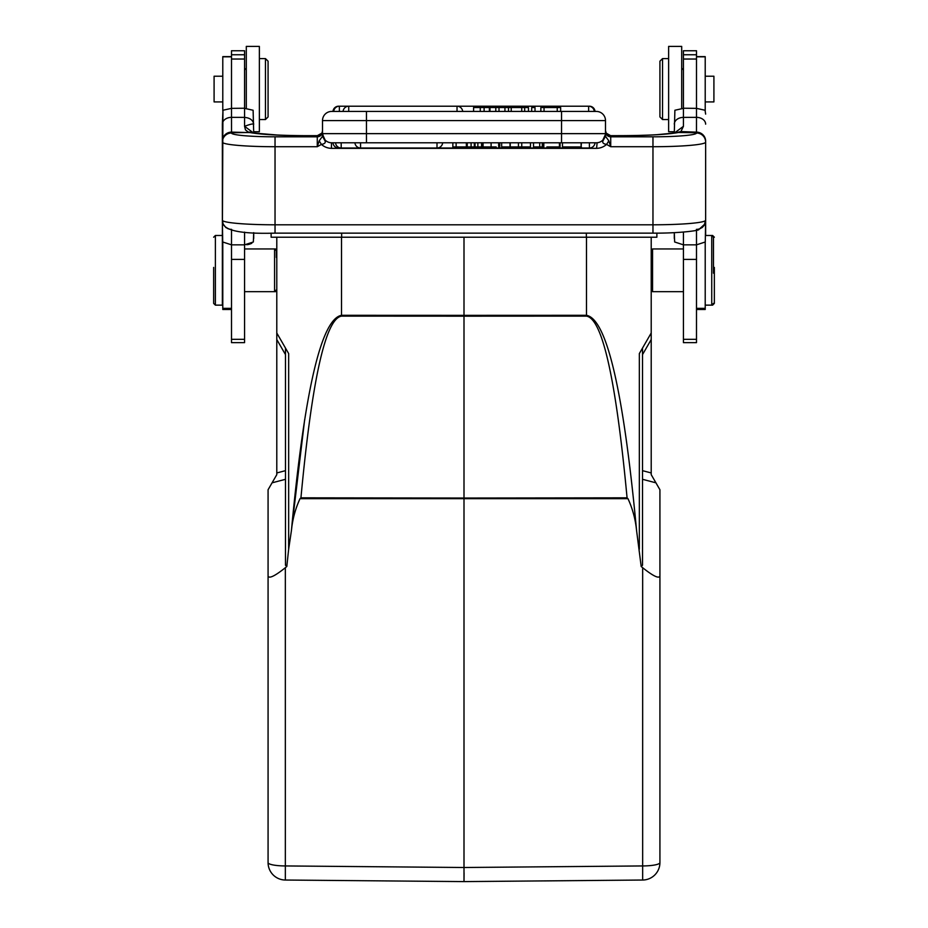 <?xml version="1.0" encoding="UTF-8"?>
<svg xmlns="http://www.w3.org/2000/svg" width="928" height="928" viewBox="0 0 928 928"><rect width="100%" height="100%" fill="white"/><g stroke="black" fill="none" stroke-linecap="round" stroke-linejoin="round"><path stroke-width="1.39" d="M705.21 101.918L713.91 101.918L713.91 76.224L705.21 76.224M713.481 273.192L713.481 237.22L713.481 273.192M713.481 237.22L711.741 235.48L711.741 305.138L713.481 303.398M705.21 110.792L705.21 56.631L696.499 56.631M696.499 309.488L705.21 309.488L705.21 242.092M642.512 348.093L642.512 565.256L641.19 566.498L636.562 530.468C635.46 519.297 632.594 508.695 627.966 498.661L627.073 497.837C615.948 379.366 602.423 318.791 586.484 316.123L464 316.181L464 315.346L586.484 315.3L586.484 237.22M627.966 498.661L300.034 498.661L300.939 497.826C312.04 379.355 325.566 318.78 341.516 316.123L341.516 315.3C321.227 319.081 304.535 390.804 291.427 530.468L304.651 419.688M341.516 316.123L464 316.181L464 498.034L627.073 497.826M636.573 530.468C623.465 390.804 606.773 319.081 586.484 315.3L586.484 316.123M300.034 498.661C295.394 508.683 292.529 519.286 291.438 530.468L288.654 549.214L288.654 353.568L276.788 333.001L276.788 474.66L268.076 489.74L268.076 862.622A17.412 3.318 0 0 0 285.337 865.94L464 867.506L464 881.6L642.663 880.034L642.663 865.94L464 867.506L464 498.034L300.939 497.826M656.873 233.125L656.873 237.22L271.127 237.22L271.127 233.125M213.649 267.426L213.649 303.398L213.649 267.426M215.389 305.138L215.389 235.48L222.36 235.48L222.36 305.138L215.389 305.138L213.649 303.398M253.704 238.484L253.704 232.661L253.344 241.988L244.563 244.841L231.501 244.841L222.72 241.988L222.36 220.446L223.056 223.926L225.91 227.638M606.286 133.261A5.22 5.197 148.4 0 0 610.705 135.674L622.479 135.639A60.958 5.313 0 0 0 678.345 132.495L676.976 132.576M540.85 111.43L540.85 107.52L560.651 107.52L560.651 111.43M557.241 107.52L557.241 111.43M544.04 111.43L544.04 107.52M504.936 111.43L504.936 107.52L528.461 107.52L528.461 111.43M524.68 107.52L524.68 111.43M521.745 111.43L521.745 107.52M511.235 107.52L511.235 111.43M508.474 111.43L508.474 107.52M531.686 111.43L531.686 107.52L535.015 107.52L535.015 111.43M457.028 111.43L457.028 106.21L339.37 106.21A5.661 5.661 0 0 0 333.72 111.43L331.644 111.43A9.141 9.141 0 0 0 322.503 120.582A9.141 9.141 0 0 1 331.644 111.43L596.356 111.43A9.141 9.141 0 0 1 605.497 120.582A9.141 9.141 0 0 0 596.356 111.43A9.141 9.141 0 0 1 605.497 120.582A9.141 9.141 0 0 0 596.356 111.43A9.141 9.141 0 0 1 605.497 120.582L561.533 120.582L561.533 111.43M348.731 111.43L348.731 106.21A5.661 5.661 0 0 0 343.082 111.43L339.37 111.43L339.37 106.21L338.604 106.256M589.396 106.256L589.396 106.21A5.661 5.661 0 0 1 595.034 111.43L594.28 111.43A5.661 5.661 0 0 0 588.63 106.21L457.028 106.21A5.661 5.661 0 0 1 462.678 111.43M484.114 111.43L484.114 107.52L480.252 107.52L480.252 111.43M480.252 107.52L473.582 107.52L473.582 111.43M504.936 107.52L495.796 107.52L495.796 111.43M499.009 111.43L499.009 107.52M495.796 107.52L489.961 107.52L489.961 111.43M489.961 107.52L484.114 107.52M330.878 142.75L331.516 142.784L331.4 148.341A15.266 15.208 180 0 1 321.413 144.408L319.186 140.847L317.272 146.717L321.413 144.408C324.986 143.828 326.076 142.448 324.684 140.267L322.503 133.644A9.141 9.141 0 0 0 331.644 142.784L596.356 142.784A9.141 9.141 0 0 0 605.497 133.644L605.497 120.582M317.596 135.674L305.521 135.674C279.769 135.5 261.719 134.49 251.384 132.623L231.524 132.124L231.501 117.357A9.141 6.809 180 0 0 222.36 124.166L222.36 142.135A9.141 9.106 0 0 1 231.501 133.017A43.535 3.793 180 0 0 275.036 136.81L275.036 146.717A52.687 4.594 180 0 1 222.36 142.135L222.372 220.365A52.687 4.594 0 0 0 275.036 224.796L275.036 233.102M322.248 132.112L322.503 130.546A5.22 5.208 0 0 1 317.272 135.755L317.295 135.674A5.22 5.197 -148.4 0 0 321.714 133.261M321.749 133.214A5.22 5.197 -148.4 0 0 322.283 132.043M704.804 223.903L705.64 220.261L705.64 142.135A52.687 4.594 180 0 1 652.964 146.717L652.964 136.81A43.535 3.793 180 0 0 696.499 133.017A9.141 9.106 0 0 1 705.64 142.135L705.64 141.903M702.102 227.638L704.224 225.307L705.64 219.982M705.64 141.88L705.64 235.48L712.611 235.48L712.611 236.35M705.64 141.184A9.141 9.036 0 0 0 696.476 132.147L696.499 117.357L683.437 117.392L683.437 126.312L680.908 131.556L696.476 132.147L696.464 132.75L678.345 132.495L680.908 131.509M705.64 220.446L705.28 241.988L696.499 244.841L683.437 244.841L674.656 241.988L674.296 232.661L674.296 238.484M683.437 108.228L696.499 108.356L696.499 50.75L683.437 50.75L683.437 108.356L674.888 110.246L674.296 133.029L674.296 131.741L668.636 131.741L668.636 46.4L681.697 46.4L681.697 108.414M705.64 124.166A9.141 6.809 180 0 0 696.499 117.357L696.499 108.356L705.048 110.246L705.64 114.109L705.048 110.246M683.437 232.081L683.437 342.641L696.499 342.641L696.499 230.272M662.534 58.592L668.636 58.592L662.534 58.592L659.924 61.202L659.924 116.928L662.534 119.55L668.636 119.55L662.534 119.55L662.534 58.963M674.459 133.006L683.437 126.312M675.955 132.75L680.908 131.544M323.292 137.367L322.515 134.2M324.684 140.232L322.503 136.277L319.186 140.847M366.467 111.43L366.467 120.582L322.503 120.582L322.503 136.277M331.551 142.784L332.966 142.784A5.661 5.661 0 0 0 338.604 148.004L437.007 148.004L437.007 142.784M589.396 142.784L589.396 148.004L437.007 148.004L589.396 148.004A5.661 5.661 0 0 0 595.034 142.784L596.449 142.784M331.4 148.341L596.6 148.341L597.11 142.75M608.814 140.836L606.587 144.408L610.728 146.717L608.814 140.836L605.497 136.277L605.497 133.644L561.533 133.644L561.533 120.582L366.467 120.582L366.467 142.784L360.563 142.784L360.563 148.004A5.661 5.661 0 0 1 354.925 142.784L341.191 142.784L341.191 148.004L338.604 148.004L338.604 147.378M605.242 135.801L603.351 140.198M603.27 140.279L605.497 136.265M605.497 134.108L605.497 135.384M603.293 140.302C601.936 142.46 603.038 143.828 606.587 144.408A15.266 15.208 180 0 1 596.6 148.341M605.485 134.212L604.708 137.379M610.404 135.674L622.479 135.639C648.162 135.5 666.176 134.502 676.558 132.634M605.717 132.043A5.22 5.197 148.4 0 0 606.251 133.214L605.497 130.546A5.22 5.208 180 0 0 610.728 135.755L610.728 146.717L652.964 146.717L652.964 224.796A52.687 4.594 0 0 0 705.628 220.319M530.468 142.784L530.468 146.96L510.249 146.96L510.249 142.784M521.745 146.96L521.745 142.784M518.427 142.784L518.427 146.96M466.366 142.784L466.366 146.96L452.852 146.96L452.852 142.784M456.124 146.96L456.124 142.784M481.945 142.784L481.945 146.96L475.043 146.96L475.043 142.784M467.236 142.784L467.236 146.96L475.043 146.96M467.236 146.96L466.83 142.784M471.088 146.96L471.088 142.784M474.312 146.96L474.312 142.784M477.862 142.784L477.862 146.96M481.562 146.96L481.562 142.784M542.288 142.784L542.288 146.96L533.53 146.96L533.53 142.784M539.713 142.784L539.713 146.96M559.445 142.784L559.445 146.96L560.071 146.96L560.071 142.784M542.973 142.784L542.973 146.96L543.808 146.96L543.808 142.784M546.87 146.96L559.445 146.96M498.672 142.784L498.672 146.96L499.751 146.96L499.751 142.784M483.082 142.784L483.082 146.96L491.098 146.96L491.098 142.784M490.877 146.96L496.213 146.96M493.824 146.96L486.782 146.96M581.09 146.96L581.438 142.784L562.658 142.784L581.09 142.784L581.09 146.96L562.658 146.96L581.438 146.96M510.029 142.784L510.029 146.96L501.665 146.96L501.665 142.784M322.503 135.302L322.503 133.644L561.533 133.644L561.533 142.784M222.36 141.868L222.36 141.16A9.141 9.036 0 0 1 231.524 132.124L231.536 132.75L249.516 132.495M253.541 133.006L244.574 126.312L245.468 129.92L248.298 132.101A9.141 8.48 113.7 0 1 251.836 132.704M277.89 135.059L253.704 133.029L253.112 110.246L244.563 108.356L244.563 50.75L231.501 50.75L231.501 108.356L222.952 110.246L222.36 124.166M244.563 108.356L244.563 126.312C250.05 124.271 253.089 123.575 253.704 124.19C253.054 120.141 250.003 117.879 244.563 117.392L231.501 117.357L231.501 108.356L244.563 108.228M231.501 230.272L231.501 342.641L244.563 342.641L244.563 232.128M222.79 76.224L214.09 76.224L214.09 101.918L222.79 101.918M222.79 242.092L222.79 309.488L231.501 309.488M231.501 56.631L222.79 56.631L222.79 110.792M265.466 119.55L259.364 119.55L265.466 119.55L268.076 116.928L268.076 61.202L265.466 58.592L259.364 58.592L265.466 58.592L265.466 118.912M253.704 133.029L253.704 131.741L259.364 131.741L259.364 46.4L246.303 46.4L246.303 108.414L246.303 68.173L244.563 69.913M276.788 257.462L276.347 250.722L274.572 248.948L274.572 291.67L244.563 291.67M276.347 250.722L276.347 257.462M714.351 267.426L714.351 303.398L714.351 267.426M712.611 304.268L712.611 305.138L705.21 305.138M322.503 120.582A9.141 9.141 0 0 1 331.644 111.43A9.141 9.141 0 0 0 322.503 120.582M246.744 244.725L248.762 244.4M249.493 244.215L251.801 243.298M276.788 250.282L275.442 248.948L275.442 249.818M275.442 290.8L275.442 291.67L276.788 290.336M222.952 110.246L222.36 235.48M659.924 576.079C658.892 578.852 653.138 576.068 642.663 567.716L642.663 865.94A17.412 3.318 0 0 0 659.924 862.622L659.924 489.74L651.212 474.66L651.212 472.955L642.512 470.658M659.924 862.622A17.412 17.412 0 0 1 642.663 880.034M288.654 549.214L286.81 566.498L285.488 565.256L285.488 348.093M268.076 576.079C269.108 578.852 274.862 576.068 285.337 567.716L285.337 880.034A17.412 17.412 0 0 1 268.076 862.622A17.412 17.412 0 0 0 285.337 880.034L464 881.6L464.07 872.888M268.076 604.093L268.076 543.309M285.337 567.716L286.81 566.498M642.663 567.716L641.19 566.498M659.924 811.93L659.924 628.708M659.924 604.093L659.924 543.309M639.346 549.214L639.346 353.568L651.212 333.001L651.212 472.955M651.212 237.22L651.212 333.001M464 237.22L464 315.346L341.516 315.3L341.516 237.22M276.788 333.001L276.788 237.22M651.212 290.336L652.558 291.67L652.558 248.948L651.212 250.282M696.499 56.805L705.21 56.805M705.21 308.34L696.499 308.34M586.345 237.22L586.345 233.137M341.655 237.22L341.655 233.137M588.63 111.43L588.63 106.21L589.396 106.21M489.381 107.52L489.381 111.43M317.295 135.674L305.521 135.674A60.958 5.313 0 0 1 249.609 132.484M701.069 228.149A9.141 9.118 0 0 1 696.418 229.367M652.964 233.102L652.964 224.796L275.036 224.796L275.036 146.717L317.272 146.717L317.272 136.81A5.22 5.208 180 0 0 322.503 131.614M275.036 136.81L317.272 136.81L317.272 135.755M226.931 228.149A9.141 9.118 180 0 0 231.582 229.367M696.499 59.032L683.437 59.032M696.499 54.752L683.437 54.752M696.499 339.335L683.437 339.335M696.499 259.399L683.437 259.399M674.296 124.19A9.141 6.809 0 0 1 683.437 117.392L683.437 108.356M605.497 131.614A5.22 5.208 180 0 0 610.728 136.81L652.964 136.81M244.563 59.032L231.501 59.032M244.563 54.752L231.501 54.752M244.563 339.335L231.501 339.335M244.563 259.399L231.501 259.399M231.501 308.34L222.79 308.34M231.501 56.805L222.79 56.805M276.788 339.532L285.488 354.624M285.488 470.658L276.788 472.955M272.066 482.827L285.488 479.3M285.337 880.034A17.412 17.412 0 0 1 268.076 862.622M642.512 479.3L655.934 482.827M642.512 354.624L651.212 339.532M213.649 237.22L215.389 235.48M338.604 106.21A5.661 5.661 0 0 0 332.966 111.43M317.399 135.639L321.784 133.156M704.874 223.973L705.64 220.261M223.172 224.054C226.165 231.026 243.449 234.053 275.036 233.137L652.964 233.137C679.864 233.357 699.898 230.434 698.888 229.506L704.828 224.054M223.126 223.973L222.36 220.261M683.437 69.913L681.697 68.173L683.437 69.913M322.526 134.363L325.102 140.035M602.887 140.035L605.474 134.363M606.228 133.156L610.601 135.639M437.007 148.004A5.661 5.661 0 0 0 442.644 142.784M335.542 142.784A5.661 5.661 0 0 0 341.191 148.004M562.484 146.96L562.484 142.784M275.442 248.948L244.563 248.948M276.347 289.907L274.572 291.67L275.442 291.67M714.351 237.22L712.611 235.48M714.351 303.398L712.611 305.138M622.479 135.639L632.745 135.569M634.288 135.546L650.18 135.059M656.676 134.711L674.296 133.029M674.296 232.661L671.246 232.8M322.468 131.057L322.341 131.822M683.437 248.948L652.558 248.948M683.437 291.67L652.558 291.67"/></g></svg>
